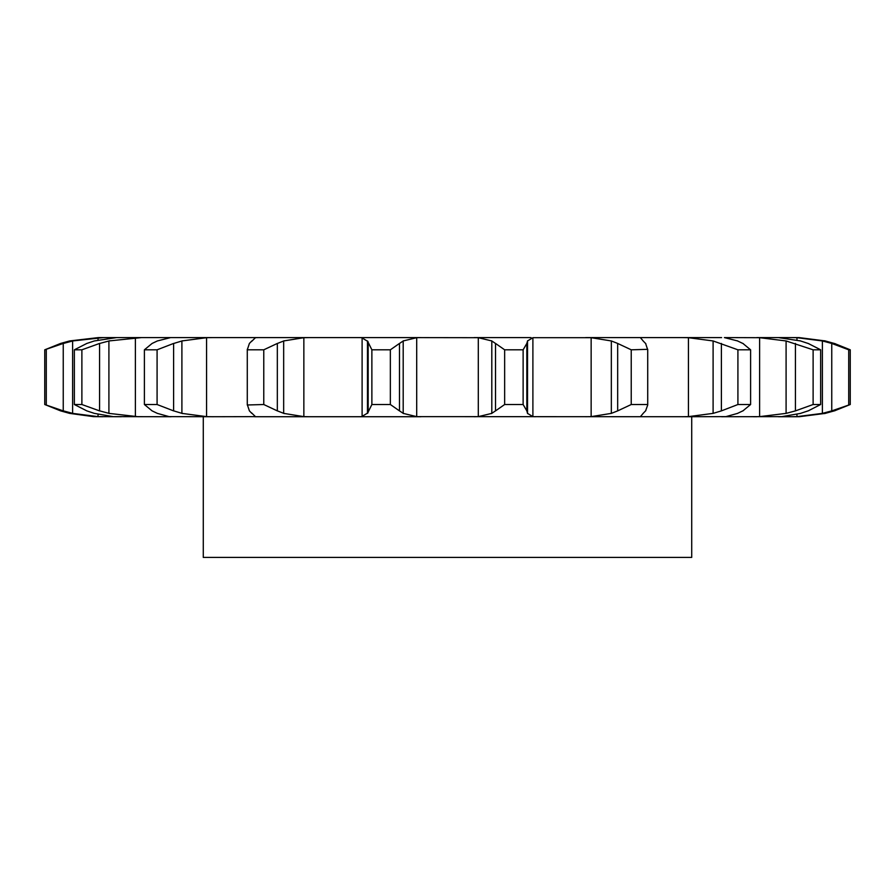 <?xml version="1.0" encoding="UTF-8"?>
<svg xmlns="http://www.w3.org/2000/svg" width="895" height="895" viewBox="0 0 895 895"><rect width="100%" height="100%" fill="white"/><g stroke="black" fill="none" stroke-linecap="round" stroke-linejoin="round"><path stroke-width="1.34" d="M390.354 349.811L390.354 404.518L399.472 410.883L399.472 343.445L390.354 349.811L371.872 349.811L371.872 404.518L367.476 413.378L367.476 340.95L371.872 349.811M403.567 340.738L399.103 343.736M399.103 410.592L403.567 413.591M390.354 404.518L371.872 404.518M368.013 412.785L361.569 416.701M416.701 337.695L416.701 416.634L403.197 413.378L403.197 340.95L416.701 337.695L420.93 337.594L359.6 337.594L362.106 337.695L362.106 416.634L359.6 416.723L420.93 416.723L254.65 416.723L309.346 416.723L303.853 416.634L283.67 413.378L283.67 340.95L303.853 337.695L303.853 416.634M416.701 416.634L691.723 416.723L691.723 557.406L203.277 557.406L203.277 416.723M361.569 337.628L368.013 341.543M398.655 337.594L478.299 337.695L491.803 340.95L491.803 413.378L478.299 416.634L474.07 416.723M737.625 413.378L725.923 416.634L682.281 416.723L688.434 416.634L688.434 337.695L713.102 340.95L737.916 349.811L750.603 349.811L742.895 343.445M800.645 413.378L781.838 416.634L721.605 416.723M778.437 416.723L792.232 416.723M825.38 413.378L799.324 416.701A127 127 0 0 1 796.628 416.723L791.482 416.723L796.964 416.634L796.964 414.34M756.778 416.723L753.478 416.723L759.609 416.634L759.609 337.695L786.09 340.95L813.119 349.811L820.648 349.811L808.174 343.445M102.768 416.723L93.472 416.634L69.62 413.378L60.625 410.883L44.75 404.518L63.243 410.883L63.243 343.445L44.75 349.811L60.625 343.445L69.62 340.95L98.383 337.594L141.544 337.594L108.91 340.95L108.91 413.378L138.222 416.723M103.518 337.594L72.607 340.95L72.607 413.378L98.036 416.634L121.306 416.723M171.146 416.723L113.162 416.634L94.355 413.378L86.826 410.883L74.352 404.518L74.352 349.811L86.826 343.445L94.355 340.95L116.563 337.594M199.026 337.594L212.719 337.594L206.566 337.695L181.898 340.95L181.898 413.378L206.566 416.634L212.719 416.723L169.077 416.634L157.375 413.378L152.105 410.883L144.397 404.518L144.397 349.811L152.105 343.445L157.375 340.95L170.598 337.594L141.544 337.594M212.719 416.723L255.176 416.634M170.598 337.594L363.996 337.594M368.169 343.445L368.169 410.883M531.003 337.594L474.07 337.594M532.894 337.695L532.894 416.634L527.524 413.378L527.524 340.95L532.894 337.695L591.147 337.695L591.147 416.634L585.654 416.723M721.605 337.594L585.654 337.594M737.625 340.95L724.402 337.594L759.609 337.695M825.38 340.95L799.324 337.628A127 127 0 0 0 796.628 337.594L756.778 337.594M796.964 339.988L796.964 337.695L792.232 337.594M695.974 337.594L685.626 337.594M255.176 337.695L258.454 337.594M171.146 337.594L173.395 337.594M309.346 337.594L303.853 337.695M504.646 404.518L523.127 404.518L526.831 410.883L526.831 343.445L523.127 349.811L504.646 349.811L495.528 343.445L495.528 410.883L504.646 404.518L504.646 349.811M495.897 410.592L491.433 413.591M532.894 416.634L535.4 416.723M526.763 410.592L527.591 413.591M251.819 413.378L249.403 410.883L247.288 404.518L247.277 349.33L247.277 404.987L263.768 404.518L277.327 410.883L277.327 343.445L263.768 349.811L247.288 349.811L249.403 343.445L251.819 340.95M251.484 412.785L255.511 416.701M276.689 410.592L284.308 413.591M645.597 410.883L647.723 404.987L647.723 349.33L631.232 349.811L617.673 343.445L617.673 410.883L611.33 413.378L591.147 416.634M645.597 343.445L647.712 349.811L647.712 404.518L631.232 404.518L617.673 410.883M643.181 413.378L640.35 416.723M645.843 410.592L642.934 413.591M144.397 404.518L157.084 404.518L173.608 410.883L173.608 343.445L157.084 349.811L144.397 349.811M172.78 410.592L182.725 413.591M640.35 337.594L643.181 340.95M682.281 337.594L688.434 337.695M721.392 343.445L721.392 410.883L737.916 404.518L750.603 404.518L742.895 410.883M721.392 410.883L713.102 413.378L688.434 416.634M743.421 410.592L737.1 413.591M74.352 404.518L81.881 404.518L99.58 410.883L99.58 343.445L81.881 349.811L74.352 349.811M98.64 410.592L109.839 413.591M795.42 343.445L795.42 410.883L813.119 404.518L820.648 404.518L808.174 410.883M795.42 410.883L786.09 413.378L759.609 416.634M808.935 410.592L799.884 413.591M62.303 410.592L73.547 413.591M778.437 337.594L800.645 340.95M796.964 337.695L822.393 340.95L831.757 343.445L831.757 410.883L850.25 404.518L834.375 410.883M831.757 410.883L822.393 413.378L796.964 416.634M835.281 410.592L824.485 413.591M491.433 340.738L495.897 343.736M527.591 340.738L526.763 343.736M255.511 337.628L251.484 341.543M284.308 340.738L276.689 343.736M591.147 337.695L611.33 340.95L617.673 343.445M642.934 340.738L645.843 343.736M182.725 340.738L172.78 343.736M737.1 340.738L743.421 343.736M109.839 340.738L98.64 343.736M799.884 340.738L808.935 343.736M73.547 340.738L62.303 343.736M831.757 343.445L848.706 349.811L850.25 349.811L834.375 343.445M824.485 340.738L835.281 343.736M523.127 404.518L523.127 349.811M263.768 404.518L263.768 349.811M611.33 340.95L611.33 413.378M631.232 404.518L631.232 349.811M157.084 404.518L157.084 349.811M713.102 340.95L713.102 413.378M750.603 404.518L750.603 349.811M737.916 404.518L737.916 349.811M81.881 404.518L81.881 349.811M786.09 340.95L786.09 413.378M820.648 404.518L820.648 349.811M813.119 404.518L813.119 349.811M46.294 404.518L46.294 349.811M44.75 404.518L44.75 349.811M822.393 340.95L822.393 413.378M850.25 404.518L850.25 349.811M848.706 404.518L848.706 349.811M478.299 337.695L478.299 416.634M206.566 337.695L206.566 416.634M135.391 337.695L135.391 416.634M98.036 337.695L98.036 339.932M98.036 414.396L98.036 416.634"/></g></svg>
